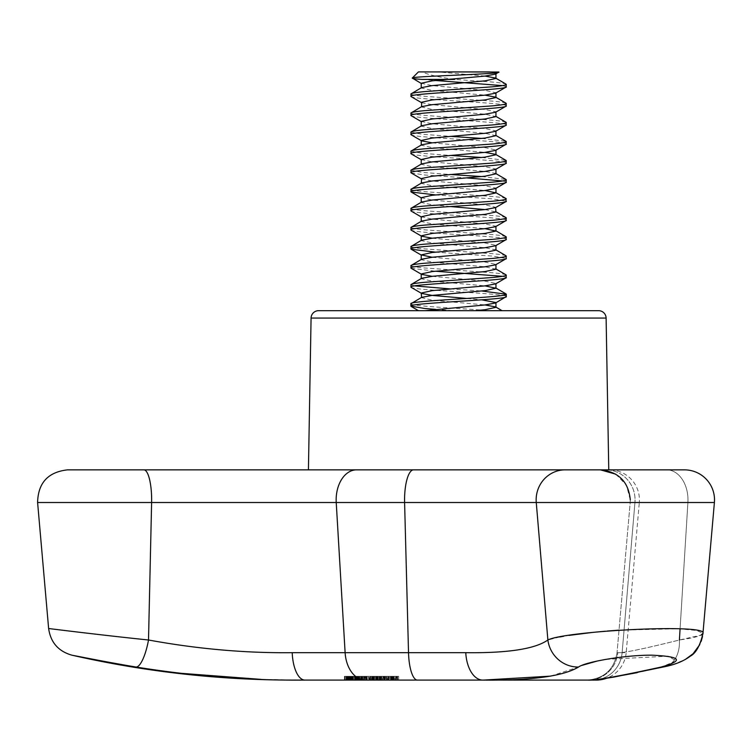 <?xml version="1.0" encoding="UTF-8"?>
<svg xmlns="http://www.w3.org/2000/svg" width="752" height="752" viewBox="0 0 752 752"><rect width="100%" height="100%" fill="white"/><g stroke="black" fill="none" stroke-linecap="round" stroke-linejoin="round"><path stroke-width="0.56" stroke-dasharray="3.76 2.82" d="M356.486 469.859A30.033 20.332 90 0 0 336.153 499.892A30.033 20.332 90 0 0 336.229 502.505L404.595 502.505A30.033 8.977 90 0 1 404.567 499.892A30.033 8.977 90 0 1 413.534 469.859L143.886 469.859A30.033 7.755 90 0 1 151.641 499.892A30.033 7.755 90 0 1 151.613 502.505L336.229 502.505L345.121 652.68L292.218 652.68C245.227 653.187 197.325 648.967 148.511 639.999L141.714 639.285M619.018 630.148L678.379 628.775L696.709 630.467L702.951 633.353L714.4 502.505A30.033 30.033 0 0 0 684.48 469.859L666.733 469.859A30.033 21.253 90 0 1 687.986 499.892A30.033 21.253 -90 0 1 687.901 502.505L680.081 628.851M607.071 631.06L605.332 631.21M593.084 632.366L592.501 632.432M569.067 635.384L563.662 636.267M559.667 636.991L547.879 639.999C535.029 648.976 507.666 653.197 465.77 652.68A30.033 17.136 -90 0 0 482.85 680.09L293.412 680.09M702.951 633.353C702.443 635.59 694.594 637.799 679.394 639.999C643.28 648.976 622.741 653.197 617.787 652.68C622.797 653.187 643.336 648.967 679.394 639.999L701.024 635.13M565.156 469.859A30.033 29.008 -90 0 0 536.148 499.892A30.033 29.008 -90 0 0 536.261 502.505L714.4 502.505L630.185 502.505L617.044 652.68L622.13 652.68L617.044 652.68C614.14 669.515 604.166 678.661 587.124 680.09L587.97 680.09A30.033 29.93 -90 0 0 617.787 652.68A30.033 29.93 90 0 1 587.97 680.09C594.653 680.616 619.075 676.255 661.234 667.024A30.033 20.68 -102.8 0 0 664.853 666.676L664.853 666.676A30.033 20.68 -102.8 0 0 679.394 639.999A30.033 20.68 77.2 0 1 664.853 666.676L668.124 665.896M596.261 680.09L592.933 680.09A30.033 29.309 90 0 0 622.13 652.68L626.181 652.68L639.313 502.505L634.951 502.505L622.13 652.68L626.181 652.68A30.033 30.033 0 0 1 606.667 678.229L587.97 680.09M609.393 469.859L600.265 469.859L609.393 469.859A30.033 30.033 0 0 1 639.313 502.505L634.951 502.505L622.13 652.68A30.033 29.309 -90 0 1 600.397 679.103M615.813 474.192L626.425 485.143L630.298 499.892L630.185 502.505L634.951 502.505L630.185 502.505L617.044 652.68C614.14 669.515 604.166 678.661 587.124 680.09M385.306 680.09L374.477 680.09L389 680.09L380.644 680.09L385.306 680.09L385.306 676.339L384.187 676.339L384.187 680.09M377.09 680.09L365.763 680.09L380.324 680.09L371.582 680.09L377.09 680.09L377.09 676.339L376.113 676.339L376.113 680.09M394.527 680.09L384.366 680.09L398.645 680.09L390.796 680.09L394.527 680.09L394.527 676.339L393.277 676.339L393.277 680.09M362.107 680.09L355.179 680.09L362.107 680.09L362.107 676.339L365.434 676.339L365.481 680.09L365.481 676.339L355.179 676.339L362.107 676.339M355.123 680.09L355.179 676.339L355.123 680.09M351.88 676.339L351.88 680.09L351.87 676.339L351.908 680.09L352.547 680.09L352.556 676.339L361.195 676.339L350.028 676.339L362.849 676.339L344.378 676.339L362.304 676.339L347.029 676.339L357.999 676.339L357.999 680.09L371.45 680.09L358.488 680.09L358.488 676.339L371.45 676.339L349.238 676.339L358.967 676.339L351.908 676.339L352.547 676.339L352.547 680.09L369.448 680.09L364.118 680.09L368.367 680.09L368.367 676.339L368.113 680.09L360.763 680.09L361.712 680.09L361.712 676.339L360.763 676.339L360.763 680.09L347.687 680.09L347.687 676.339L347.762 680.09L348.862 680.09L347.029 680.09L357.999 680.09L349.238 680.09L351.964 680.09L350.846 680.09L350.846 676.339L354.803 676.339L346.512 676.339L350.911 676.339L350.911 680.09L359.541 680.09L349.276 680.09L352.509 680.09L352.491 676.339L352.509 680.09M352.979 676.339L359.541 676.339L349.276 676.339L349.238 680.09L349.201 676.339L351.964 676.339L346.681 676.339L350.808 676.339L350.808 680.09L348.232 680.09L358.14 680.09L346.512 680.09L350.911 680.09L350.902 676.339L352.979 676.339L352.979 680.09M369.448 676.339L359.484 676.339L369.918 676.339L369.918 680.09L366.008 680.09L366.92 680.09L366.008 680.09L366.008 676.339L369.476 676.339L369.476 680.09L369.448 676.339L371.657 676.339L371.657 680.09L379.093 680.09L363.968 680.09L363.968 676.339L365.81 676.339L365.81 680.09L366.92 680.09L366.92 676.339L365.81 676.339M359.484 676.339L359.484 680.09M373.387 680.09L370.67 680.09L373.387 680.09L373.387 676.339L372.447 676.339L372.447 680.09L372.447 676.339L370.67 676.339L370.67 680.09M348.232 680.09L348.524 676.339L348.232 680.09M355.63 680.09L353.44 680.09L355.63 680.09L355.63 676.339L355.546 680.09M348.148 680.09L344.378 680.09L350 680.09L345.892 680.09L348.148 680.09L348.148 676.339M354.267 680.09L350 680.09L355.79 680.09L351.579 680.09L354.267 680.09L354.267 676.339M350.225 680.09L356.298 680.09L344.989 680.09L350.225 680.09L350.225 676.339M356.833 680.09L354.765 680.09L356.833 680.09L356.833 676.339M381.828 680.09L372.766 680.09L384.498 680.09L381.828 680.09L381.828 676.339L380.672 676.339L380.672 680.09L380.644 676.339L373.612 676.339L373.612 680.09M379.459 680.09L385.043 680.09L384.996 676.339L385.043 680.09L392.525 680.09L386.641 680.09L386.716 676.339L386.641 680.09L379.459 680.09L379.459 676.339L378.115 676.339L379.412 676.339L379.412 680.09M379.412 676.339L392.525 676.339L386.829 676.339L386.829 680.09L386.603 676.339L385.118 676.339L385.118 680.09M385.043 676.339L385.043 680.09M380.7 680.09L380.456 676.339L380.7 680.09M371.45 680.09L371.939 680.09L371.939 676.339L371.45 676.339L371.45 680.09M371.657 676.339L379.093 676.339L364.833 676.339L364.833 680.09L365.81 680.09M391.059 676.339L398.682 676.339L393.052 676.339L393.052 680.09L387.148 680.09L398.682 680.09L393.052 680.09L393.531 680.09L393.531 676.339L387.806 676.339L387.806 680.09L387.148 680.09L387.148 676.339L388.558 676.339L388.558 680.09L388.737 676.339L391.773 676.339L391.773 680.09L391.256 680.09L391.256 676.339L391.059 680.09M396.332 680.09L396.163 676.339L396.332 680.09M684.48 469.859L666.733 469.859A30.033 21.253 -90 0 1 687.986 499.892A30.033 21.253 90 0 1 687.901 502.505L679.394 639.999M129.964 638.025L81.724 632.535M65.903 630.637L48.626 628.512M608.763 469.859L308.423 469.859M410.912 303.752C408.928 306.064 461.061 308.339 489.608 310.679L418.46 310.679M489.608 310.679L502.054 310.679M475.349 310.679L425.209 310.679M598.601 310.679L318.585 310.679M435.502 309.363L454.922 310.679M410.912 284.679L414.54 285.873M450.279 288.928L481.684 290.986M410.912 287.067C407.969 290.244 509.217 293.421 506.275 296.598M410.912 265.606C411.4 266.405 416.063 267.195 424.88 267.994L492.306 272.76C501.123 273.549 505.776 274.348 506.275 275.147M411.194 268.304L435.502 271.218M502.646 276.332L506.275 277.526M410.912 246.534C411.4 247.333 416.063 248.122 424.88 248.921L492.306 253.687C501.123 254.486 505.776 255.276 506.275 256.075M435.502 252.146L492.306 256.075L506.275 258.453M410.912 227.461C411.4 228.26 416.063 229.05 424.88 229.849L492.306 234.615C501.123 235.414 505.776 236.203 506.275 237.002M410.912 229.849C407.969 233.026 509.217 236.203 506.275 239.38M410.912 208.389C411.4 209.188 416.063 209.987 424.88 210.776L492.306 215.542C501.123 216.341 505.776 217.131 506.275 217.93M410.912 210.776C407.969 213.953 509.217 217.131 506.275 220.308M410.912 189.325C411.4 190.115 416.063 190.914 424.88 191.704L492.306 196.469C501.123 197.268 505.776 198.058 506.275 198.857M435.502 194.928L492.306 198.857L506.275 201.245M410.912 170.253L422.333 172.405L450.279 174.492M481.684 176.56L505.927 179.437M411.194 172.951L424.88 175.019L466.917 177.923M502.646 180.978L506.275 182.172M410.912 151.18L422.333 153.333L450.279 155.429M481.684 157.488L505.927 160.364M410.912 153.558C407.969 156.736 509.217 159.922 506.275 163.099M410.912 132.108L422.333 134.26L450.279 136.356M481.684 138.415L505.927 141.291M410.912 134.495C407.969 137.672 509.217 140.85 506.275 144.027M410.912 113.035C411.4 113.834 416.063 114.624 424.88 115.423L492.306 120.188C501.123 120.978 505.776 121.777 506.275 122.567M410.912 115.423C407.969 118.6 509.217 121.777 506.275 124.954M410.912 93.962C411.4 94.761 416.063 95.551 424.88 96.35L492.306 101.116C501.123 101.915 505.776 102.704 506.275 103.503M410.912 96.35C407.969 99.527 509.217 102.704 506.275 105.882M485.012 76.084L437.908 71.91L422.314 71.91C427.521 74.589 438.284 77.089 454.622 79.421L490.877 81.921C501.152 82.823 506.284 83.66 506.275 84.431M422.192 79.421L435.502 80.502M502.646 85.625L506.275 86.809M422.314 71.91L418.422 71.91M498.764 71.91L489.702 71.91L495.953 73.696L495.587 74.11M101.699 660.923L135.99 667.024L178.215 673.087M261.094 679.385L304.964 680.09A30.033 12.793 -90 0 1 292.218 652.68M550.624 676.133L578.561 667.024L581.728 665.435M597.314 661.017L598.047 660.867M605.924 659.363L668.293 656.186L676.302 660.961L661.234 667.024M465.77 652.68L408.524 652.68L404.595 502.505L536.261 502.505L547.879 639.999A30.033 28.736 -123.4 0 0 578.561 667.024M37.6 502.505L151.613 502.505L148.511 639.999A30.033 8.056 -80.4 0 1 135.99 667.024M387.806 676.339L387.148 676.339L387.806 676.339M391.773 676.339L391.256 676.339L391.773 676.339M391.895 676.339L391.895 680.09M392.629 676.339L392.629 680.09M392.45 676.339L392.45 680.09M391.378 676.339L391.378 680.09M397.103 676.339L397.103 680.09L397.084 676.339M397.611 676.339L397.611 680.09M374.12 676.339L374.12 680.09M379.093 676.339L379.093 680.09M377.692 676.339L377.692 680.09M373.998 676.339L373.998 680.09M373.18 676.339L373.18 680.09M370.454 676.339L370.454 680.09M362.831 676.339L362.831 680.09L362.849 676.339M359.738 676.339L370.191 676.339L359.738 676.339L359.738 680.09L370.191 680.09L359.616 680.09L359.738 676.339M370.322 676.339L370.191 680.09L370.322 676.339M367.126 676.339L367.126 680.09M361.308 676.339L361.308 680.09M366.29 676.339L366.29 680.09M363.658 676.339L363.658 680.09M383.934 676.339L383.934 680.09M386.462 676.339L386.462 680.09M392.525 676.339L392.525 680.09M391.322 676.339L391.322 680.09M384.187 676.339L374.477 676.339L386.829 676.339L386.829 680.09M385.118 676.339L379.459 676.339M373.612 676.339L372.766 676.339L372.766 680.09M372.766 676.339L375.915 676.339L375.915 680.09M375.915 676.339L377.147 676.339L377.147 680.09M377.147 676.339L380.841 676.339L380.841 680.09M380.841 676.339L383.454 676.339L383.454 680.09M383.454 676.339L384.498 676.339L384.498 680.09M384.498 676.339L381.894 676.339L381.894 680.09M381.894 676.339L383.05 676.339L383.05 680.09M383.05 676.339L381.828 676.339M374.712 676.339L379.619 676.339L374.712 676.339L374.712 680.09L379.619 680.09L374.712 680.09M376.949 676.339L376.949 680.09M379.619 676.339L379.619 680.09M358.967 676.339L358.967 680.09L358.967 676.339M359.315 676.339L359.315 680.09M352.782 676.339L352.782 680.09M348.862 676.339L348.862 680.09M347.349 676.339L347.349 680.09M347.029 676.339L347.029 680.09M357.651 676.339L357.651 680.09M352.199 676.339L352.199 680.09M358.065 676.339L358.065 680.09M355.329 676.339L355.329 680.09L353.073 680.09L353.073 676.339L353.064 680.09L351.88 680.09M349.586 676.339L349.586 680.09M350.996 676.339L350.996 680.09M352.162 676.339L352.162 680.09M352.65 676.339L352.65 680.09M358.366 676.339L358.366 680.09M359.785 676.339L359.785 680.09M362.304 676.339L362.304 680.09M360.8 676.339L360.8 680.09M357.134 676.339L357.134 680.09L357.172 676.339M355.057 676.339L355.057 680.09M354.765 676.339L354.765 680.09M356.298 676.339L356.298 680.09M350.958 676.339L350.958 680.09L350.968 676.339M344.989 676.339L344.989 680.09M346.512 676.339L346.512 680.09L346.531 676.339M350.385 676.339L350.385 680.09M354.803 676.339L354.803 680.09M347.894 676.339L347.894 680.09M344.378 676.339L344.378 680.09M350 676.339L350 680.09L349.99 676.339M355.79 676.339L355.79 680.09M351.842 676.339L351.842 680.09L351.833 676.339M351.579 676.339L351.579 680.09M345.892 676.339L345.892 680.09M355.546 676.339L353.44 676.339L353.44 680.09M353.44 676.339L353.525 680.09M353.525 676.339L355.63 676.339M348.449 676.339L348.449 680.09M347.979 676.339L347.979 680.09M345.027 676.339L345.027 680.09M351.203 676.339L351.203 680.09M356.345 676.339L356.345 680.09M354.831 676.339L354.831 680.09M346.681 676.339L346.681 680.09M352.547 680.09L356.645 680.09L356.645 676.339L356.674 680.09L355.329 680.09M350.752 676.339L350.752 680.09M350.451 676.339L350.451 680.09M351.635 676.339L351.635 680.09M355.705 676.339L355.705 680.09M358.14 676.339L358.14 680.09M355.912 676.339L355.912 680.09M356.852 676.339L356.852 680.09M370.67 676.339L371.61 676.339L371.61 680.09M371.61 676.339L373.387 676.339M366.44 676.339L366.44 680.09M364.118 676.339L364.118 680.09M364.635 676.339L364.635 680.09M365.66 676.339L365.66 680.09M360.781 676.339L361.712 676.339L360.781 676.339L360.781 680.09M354.427 676.339L354.427 680.09M361.195 676.339L361.195 680.09M360.716 676.339L360.716 680.09M354.662 676.339L354.662 680.09M359.541 676.339L359.541 680.09M359.061 676.339L359.061 680.09M351.917 676.339L351.917 680.09M349.276 676.339L349.276 680.09M351.964 676.339L351.964 680.09M350.921 676.339L350.921 680.09M353.468 676.339L353.468 680.09M352.011 676.339L352.011 680.09M352.434 676.339L352.434 680.09L352.453 676.339M362.379 676.339L362.379 680.09M356.57 676.339L356.382 680.09L364.241 680.09L364.241 676.339L356.57 676.339L364.043 676.339L364.043 680.09L356.57 680.09L356.57 676.339M358.403 676.339L358.403 680.09M359.174 676.339L359.174 680.09M361.439 676.339L361.439 680.09M393.277 676.339L384.366 676.339L384.366 680.09M384.366 676.339L385.541 676.339L385.541 680.09L385.56 676.339L392.318 676.339L392.318 680.09M392.318 676.339L388.596 676.339L388.596 680.09M388.596 676.339L389.846 676.339L389.846 680.09M389.846 676.339L394.875 676.339L394.875 680.09M394.875 676.339L396.633 676.339L396.633 680.09M396.633 676.339L392.892 676.339L392.892 680.09M392.892 676.339L394.151 676.339L394.151 680.09M394.151 676.339L398.645 676.339L398.645 680.09M398.645 676.339L397.376 676.339L397.376 680.09M397.376 676.339L390.796 676.339L390.796 680.09M390.796 676.339L391.67 676.339L391.67 680.09M391.67 676.339L394.527 676.339M376.113 676.339L365.763 676.339L365.763 680.09M365.763 676.339L366.685 676.339L366.685 680.09M366.685 676.339L374.599 676.339L374.599 680.09M374.599 676.339L369.082 676.339L369.082 680.09M369.082 676.339L370.05 676.339L370.05 680.09M370.05 676.339L375.972 676.339L375.972 680.09M375.972 676.339L378.04 676.339L378.04 680.09M378.04 676.339L372.447 676.339L373.434 676.339L373.434 680.09M373.434 676.339L380.324 676.339L380.324 680.09M380.324 676.339L379.328 676.339L379.328 680.09M379.328 676.339L371.582 676.339L371.582 680.09M371.582 676.339L372.832 676.339L372.832 680.09M372.832 676.339L377.09 676.339M374.477 676.339L374.477 680.09M375.53 676.339L375.53 680.09M382.937 676.339L382.937 680.09M378.275 676.339L378.275 680.09M379.384 676.339L379.384 680.09M384.911 676.339L384.911 680.09M386.829 676.339L382.119 676.339L382.119 680.09M382.119 676.339L383.238 676.339L383.238 680.09M383.238 676.339L389 676.339L389 680.09M389 676.339L387.863 676.339L387.863 680.09M387.863 676.339L380.644 676.339L381.715 676.339L381.715 680.09M381.715 676.339L385.306 676.339M421.599 87.599L421.233 88.003L432.174 90.39L485.012 95.156M421.233 106.878L432.174 109.463L485.012 114.229L495.953 116.607M421.599 125.734L421.233 126.148L432.174 128.536L485.012 133.301L495.953 135.68M421.599 144.807L421.233 145.221L432.174 147.599L485.012 152.374M421.599 163.88L421.233 164.293L432.174 166.671L485.012 171.437L495.587 173.411M421.599 182.952L421.233 183.366L432.174 185.744L485.012 190.51M421.599 202.025L421.233 202.429L432.174 204.817L450.269 206.527M485.012 209.582L495.953 211.97M421.599 221.097L421.233 221.502L432.174 223.889L485.012 228.655M421.599 240.17L421.233 240.574L432.174 242.962L485.012 247.728L495.953 249.908M421.599 259.233L421.233 259.647L432.174 262.034L485.012 266.8L495.953 269.178M421.599 278.306L421.233 278.719L432.174 281.107L485.012 285.873M421.233 297.595L432.174 300.17L485.012 304.945M421.233 83.237L432.174 85.625L485.012 90.39L495.953 92.769L495.587 93.182M421.599 102.714L432.174 104.688L485.012 109.463L495.953 111.841L495.587 112.255M421.233 121.382L432.174 123.76L485.012 128.536L495.953 130.914L495.587 131.327M432.174 142.833L485.012 147.599L495.953 149.986L495.587 150.4M421.233 159.518L432.174 161.906L485.012 166.671L495.953 169.059L495.587 169.463M421.599 179.004L432.174 180.978L485.012 185.744L495.953 188.132L495.587 188.536M421.233 197.663L432.174 200.051L485.012 204.817L495.953 207.402M421.233 216.736L432.174 219.123L485.012 223.889L495.953 226.277L495.587 226.681M432.174 238.196L485.012 242.962L495.953 245.34L495.587 245.754M432.174 257.259L485.012 262.034L495.953 264.413L495.587 264.826M432.174 276.332L485.012 281.107L495.953 283.485L495.587 283.899M466.917 298.459L481.684 299.822M635.064 499.892A30.033 29.309 -90 0 1 634.951 502.505A30.033 29.309 90 0 0 635.064 499.892A30.033 29.309 -90 0 0 605.755 469.859A30.033 29.309 90 0 1 635.064 499.892M630.298 499.892L630.185 502.505L714.4 502.505M417.463 680.09A30.033 8.977 -90 0 1 408.524 652.68L345.121 652.68A30.033 20.332 -90 0 0 365.378 680.09M311.074 318.058L606.112 318.058M356.974 676.339L356.974 680.09M390.617 676.339L390.617 680.09M391.407 676.339L391.407 680.09M395.618 676.339L395.618 680.09M372.616 676.339L372.616 680.09M373.236 676.339L373.236 680.09M376.526 676.339L376.526 680.09M381.085 676.339L381.085 680.09M381.79 676.339L381.79 680.09M672.749 664.618L685.204 659.532M699.764 644.661L701.193 641.315M702.518 636.483L702.876 634.18M664.853 666.676L637.188 672.664M386.396 676.339L386.396 680.09M387.966 676.339L387.966 680.09M392.337 676.339L392.337 680.09M398.682 676.339L398.682 680.09M393.813 680.09L393.813 676.339M365.622 676.339L365.622 680.09M358.008 676.339L358.008 680.09M378.115 676.339L378.115 680.09M379.732 676.339L379.732 680.09M348.157 676.339L348.157 680.09M360.603 680.09L360.603 676.339M350.827 676.339L350.827 680.09"/><path stroke-width="1.13" d="M684.48 469.859L608.763 469.859L606.112 318.058A7.511 7.511 0 0 0 598.601 310.679L318.585 310.679A7.511 7.511 0 0 0 311.074 318.058L308.423 469.859L684.48 469.859A30.033 30.033 0 0 1 714.4 502.505L536.261 502.505L547.879 639.999C565.128 630.872 708.788 623.399 702.951 633.353L714.4 502.505M619.018 630.148L607.071 631.06M605.332 631.21L593.084 632.366M592.501 632.432L569.067 635.384M563.662 636.267L559.667 636.991M701.024 635.13L702.951 633.353L702.876 634.18M637.188 672.664L606.667 678.229A30.033 30.033 0 0 1 596.261 680.09L293.412 680.09A997.237 997.237 0 0 1 71.872 655.171L101.699 660.923M369.476 680.09L371.657 680.09M482.85 680.09L587.97 680.09C594.719 680.607 619.14 676.245 661.234 667.024C684.198 660.472 681.096 656.524 651.937 655.171C624.207 655.001 585.178 662.004 578.561 667.024C563.22 676.255 531.316 680.616 482.85 680.09A30.033 17.136 -90 0 1 465.77 652.68C507.75 653.187 535.123 648.967 547.879 639.999A30.033 28.736 -123.4 0 0 578.561 667.024M587.124 680.09L592.933 680.09A30.033 29.309 -90 0 0 600.397 679.103M565.156 469.859A30.033 29.008 90 0 0 536.148 499.892A30.033 29.008 90 0 0 536.261 502.505L151.613 502.505L148.511 639.999C100.853 635.083 46.925 628.305 48.626 628.512C46.878 628.305 100.777 635.073 148.511 639.999C197.466 648.976 245.368 653.197 292.218 652.68A30.033 12.793 90 0 0 304.964 680.09C249.655 680.607 193.33 676.245 135.99 667.024C105.891 662.004 70.923 654.992 71.872 655.171C58.365 651.298 50.619 642.415 48.626 628.512L37.6 502.505C38.07 482.925 48.043 472.04 67.52 469.859L143.886 469.859L67.52 469.859M141.714 639.285L129.964 638.025M81.724 632.535L65.903 630.637M37.6 502.505L151.613 502.505A30.033 7.755 -90 0 0 151.641 499.892A30.033 7.755 -90 0 0 143.886 469.859L413.534 469.859A30.033 8.977 -90 0 0 404.567 499.892A30.033 8.977 -90 0 0 404.595 502.505L408.524 652.68L465.77 652.68M489.608 310.679L475.349 310.679L485.012 309.711L495.953 307.324L495.587 306.919L502.054 310.679M411.194 306.449L418.46 310.679L425.209 310.679L485.012 304.945L495.587 302.971L506.275 296.598C509.217 299.775 407.969 302.953 410.912 306.13L424.88 308.517L435.502 309.363M481.684 290.986L506.275 294.211C509.217 297.388 407.969 300.574 410.912 303.752L410.912 306.13M485.012 285.873L495.953 288.251L485.012 290.639L432.174 295.404L421.599 297.378L410.912 303.752M506.275 294.211L506.275 296.598M505.927 274.79L506.275 275.147C505.776 275.937 501.123 276.736 492.306 277.526L424.88 282.291C416.063 283.09 411.4 283.88 410.912 284.679L411.194 287.377L421.599 293.43L432.174 295.404L466.917 298.459M414.54 285.873L450.279 288.928M495.953 264.413L495.953 269.178L485.012 271.566L432.174 276.332L421.599 278.306L410.912 284.679M506.275 275.147L505.993 277.845L495.587 283.899L485.012 285.873L432.174 290.639L421.233 293.026L421.599 293.43M506.275 277.526C509.217 280.703 407.969 283.88 410.912 287.067M505.927 255.718L506.275 256.075C505.776 256.864 501.123 257.663 492.306 258.453L424.88 263.219C416.063 264.018 411.4 264.817 410.912 265.606L411.194 268.304L421.599 274.358L432.174 276.332M435.502 271.218L502.646 276.332M505.993 255.755L495.587 249.702L495.953 250.115L485.012 252.493L432.174 257.259L421.599 259.233L410.912 265.606M506.275 256.075L505.993 258.773L495.587 264.826L485.012 266.8L432.174 271.566L421.233 273.954L421.599 274.358M506.275 258.453C509.217 261.63 407.969 264.817 410.912 267.994M505.927 236.645L506.275 237.002C505.776 237.792 501.123 238.591 492.306 239.38L424.88 244.156C416.063 244.945 411.4 245.744 410.912 246.534L411.194 249.241L435.502 252.146M485.012 228.655L495.953 231.043L485.012 233.421L432.174 238.196L421.599 240.17L410.912 246.534M506.275 237.002L505.993 239.7L495.587 245.754L485.012 247.728L432.174 252.493L421.233 254.881L432.174 257.259M506.275 239.38C509.217 242.558 407.969 245.744 410.912 248.921M505.927 217.572L506.275 217.93C505.776 218.719 501.123 219.518 492.306 220.308L424.88 225.083C416.063 225.873 411.4 226.672 410.912 227.461L411.194 230.168L421.599 236.222L432.174 238.196M505.927 198.5L505.993 201.555L495.587 207.608L495.953 211.97L485.012 214.348L432.174 219.123L421.599 221.097L410.912 227.461M506.275 217.93L505.993 220.627L495.587 226.681L485.012 228.655L432.174 233.421L421.233 235.808L421.599 236.222M506.275 220.308C509.217 223.494 407.969 226.672 410.912 229.849M506.275 198.857C505.776 199.656 501.123 200.446 492.306 201.245L424.88 206.01C416.063 206.8 411.4 207.599 410.912 208.389L411.194 211.096L421.599 217.149M485.012 190.51L495.953 192.897L485.012 195.285L432.174 200.051L421.599 202.025L410.912 208.389M506.275 201.245C509.217 204.422 407.969 207.599 410.912 210.776M505.927 179.437L506.275 179.784C505.776 180.583 501.123 181.373 492.306 182.172L424.88 186.938C416.063 187.727 411.4 188.526 410.912 189.325L411.194 192.023L435.502 194.928M505.993 179.465L495.587 173.411L495.953 173.825L485.012 176.212L432.174 180.978L421.599 182.952L410.912 189.325M506.275 179.784L505.993 182.492L495.587 188.536L485.012 190.51L432.174 195.285L421.233 197.663L421.233 202.429M506.275 182.172C509.217 185.349 407.969 188.526 410.912 191.704M505.927 160.364L506.275 160.712C505.776 161.511 501.123 162.3 492.306 163.099L424.88 167.865C416.063 168.664 411.4 169.454 410.912 170.253L411.194 172.951L421.599 179.004L421.233 183.366M450.279 174.492L481.684 176.56M466.917 177.923L502.646 180.978M495.953 149.986L495.953 154.752L485.012 157.14L432.174 161.906L421.599 163.88L410.912 170.253M506.275 160.712L505.993 163.419L495.587 169.463L485.012 171.437L432.174 176.212L421.233 178.591M506.275 163.099C509.217 166.277 407.969 169.454 410.912 172.631M505.927 141.291L506.275 141.639C505.776 142.438 501.123 143.228 492.306 144.027L424.88 148.793C416.063 149.592 411.4 150.381 410.912 151.18L411.194 153.878L421.599 159.932M450.279 155.429L481.684 157.488M495.953 130.914L495.953 135.68L485.012 138.067L432.174 142.833L421.599 144.807L410.912 151.18M506.275 141.639L505.993 144.346L495.587 150.4L485.012 152.374L432.174 157.14L421.233 159.518L421.233 164.293M506.275 144.027C509.217 147.204 407.969 150.381 410.912 153.558M505.927 122.219L506.275 122.567C505.776 123.366 501.123 124.165 492.306 124.954L424.88 129.72C416.063 130.519 411.4 131.309 410.912 132.108L411.194 134.805L421.599 140.859L432.174 142.833M450.279 136.356L481.684 138.415M495.953 111.841L495.953 116.607L485.012 118.995L432.174 123.76L421.599 125.734L410.912 132.108M506.275 122.567L505.993 125.274L495.587 131.327L485.012 133.301L432.174 138.067L421.233 140.455L421.599 140.859M506.275 124.954C509.217 128.131 407.969 131.309 410.912 134.495M505.927 103.146L506.275 103.503C505.776 104.293 501.123 105.092 492.306 105.882L424.88 110.647C416.063 111.446 411.4 112.236 410.912 113.035L411.194 115.733L421.599 121.786M495.953 92.769L495.953 97.544L485.012 99.922L432.174 104.688L421.599 106.662L410.912 113.035M506.275 103.503L505.993 106.201L495.587 112.255L485.012 114.229L432.174 118.995L421.233 121.382L421.233 126.148M506.275 105.882C509.217 109.059 407.969 112.245 410.912 115.423M505.917 84.074L506.275 84.431C505.776 85.22 501.123 86.019 492.306 86.809L424.88 91.584C416.063 92.374 411.4 93.173 410.912 93.962L411.194 96.67L421.599 102.714L421.599 106.662M495.953 73.696L495.953 78.471L485.012 80.849L432.174 85.625L421.599 87.599L410.912 93.962M506.275 84.431L505.993 87.129L495.587 93.182L485.012 95.156L432.174 99.922L421.233 102.31M506.275 86.809C509.217 89.986 407.969 93.173 410.912 96.35M435.502 80.502L502.646 85.625M421.599 83.651L412.275 78.058C410.507 76.178 502.684 74.185 498.867 72.013L418.422 71.91L412.275 78.058C411.936 78.509 415.245 78.96 422.192 79.421L454.622 79.421M421.233 88.003L421.233 83.237L432.174 80.849L485.012 76.084L495.587 74.11L498.867 72.013M489.702 71.91L437.908 71.91M178.215 673.087L261.094 679.385M483.254 680.09L550.624 676.133M581.728 665.435L597.314 661.017M598.047 660.867L605.924 659.363M661.234 667.024A30.033 20.68 77.2 0 0 664.853 666.676L664.853 666.676C675.437 664.495 683.916 660.999 690.289 656.167C695.92 653.215 700.15 645.611 702.951 633.353M148.511 639.999A30.033 8.056 99.6 0 1 135.99 667.024M485.012 76.084L495.587 78.058L505.993 84.111M485.012 95.156L495.587 97.13L505.993 103.184M485.012 152.374L495.587 154.348L505.993 160.392M450.269 206.527L485.012 209.582M421.599 297.378L421.233 293.026M485.012 304.945L495.587 306.919M495.587 207.608L485.012 209.582L432.174 214.348L421.233 216.736L421.233 221.502M481.684 299.822L495.953 302.558L495.953 307.324M680.081 628.851L679.394 639.999M356.486 469.859A30.033 20.332 -90 0 0 336.153 499.892A30.033 20.332 -90 0 0 336.229 502.505L345.121 652.68L408.524 652.68A30.033 8.977 -90 0 0 417.463 680.09M292.218 652.68L345.121 652.68A30.033 20.332 90 0 0 365.378 680.09M606.112 318.058L311.074 318.058M615.813 474.192L600.453 469.859M630.298 499.892C628.522 481.647 618.511 471.636 600.265 469.859M668.124 665.896L672.749 664.618M685.204 659.532L693.053 653.77L699.764 644.661M701.193 641.315L702.518 636.483M587.97 680.09C593.901 679.827 594.296 680.193 614.083 677.044L664.853 666.676M495.587 116.203L505.993 122.256M495.587 135.275L505.993 141.329M495.587 192.484L505.993 198.537M495.587 211.556L505.993 217.61M495.587 230.629L505.993 236.683M495.587 268.774L505.993 274.828M495.587 287.847L505.993 293.9M421.233 140.455L421.233 145.221M495.953 169.059L495.953 173.825M495.953 188.132L495.953 192.897M495.953 226.277L495.953 231.043M421.233 235.808L421.233 240.574M495.953 245.34L495.953 250.115M421.233 254.881L421.233 259.647M421.233 273.954L421.233 278.719M495.953 283.485L495.953 288.251M411.194 192.023L421.599 198.077M411.194 249.241L421.599 255.285"/></g></svg>
